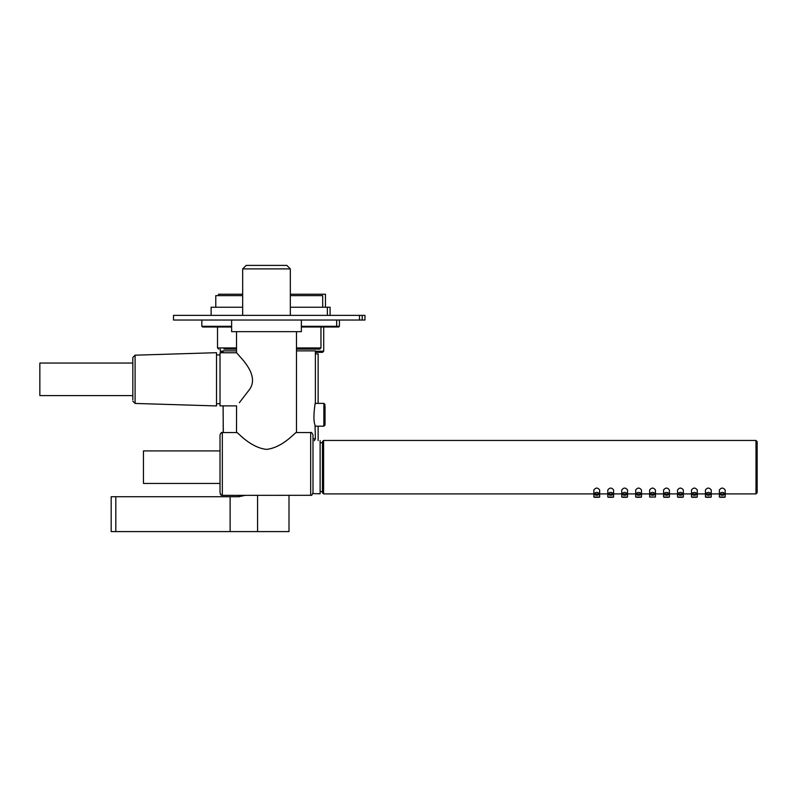 <?xml version="1.0" encoding="UTF-8"?>
<svg xmlns="http://www.w3.org/2000/svg" width="797" height="797" viewBox="0 0 797 797"><rect width="100%" height="100%" fill="white"/><g stroke="black" fill="none" stroke-linecap="round" stroke-linejoin="round"><path stroke-width="1.2" d="M242.677 295.627L215.778 295.627L215.778 307.243M290.327 295.627L322.705 295.627L322.705 307.243M223.917 349.096L236.51 349.096M296.484 349.096L319.806 349.096L320.962 347.93L320.962 327.009M242.677 294.232L218.517 294.232L218.517 295.627M290.327 294.232L325.455 294.232L325.455 307.243M223.1 352.344C220.879 352.344 220.879 352.344 223.1 352.344L221.427 352.344L220.261 351.188L223.1 351.188M315.383 352.344C324.857 352.344 324.857 352.344 315.383 352.344L322.546 352.344L315.383 352.344M362.227 315.383L173.517 315.383L173.517 320.035L362.227 320.035L362.227 315.383L364.966 315.383L364.966 320.035L362.227 320.035M339.402 320.035L339.402 326.312L338.705 327.009L330.536 327.009M330.097 315.383L330.097 307.243L290.327 307.243M339.402 326.312L336.653 326.312L335.955 327.009L301.366 327.009M231.628 327.009L202.528 327.009L201.83 326.312L231.628 326.312M242.677 307.243L211.125 307.243L211.125 315.383M301.366 320.035L301.366 331.662L231.628 331.662L231.628 320.035M296.484 331.662L296.484 432.313C295.836 431.516 283.244 447.535 266.497 449.388C249.76 447.535 237.167 431.516 236.51 432.313L236.56 405.872L220.012 405.872L220.012 352.752L236.56 352.752M236.51 331.662L236.51 352.692L239.359 355.95C244.51 361.619 259.503 377.738 248.664 390.59L239.359 402.674M242.677 315.383L242.677 268.888L290.327 268.888L290.327 315.383M290.327 268.888L286.84 265.401L246.163 265.401L242.677 268.888M296.215 432.542L310.671 432.542C311.238 431.954 312.006 432.731 312.992 434.873L312.992 492.745L311.757 495.296L312.992 492.745M312.992 463.376L312.992 489.468M220.012 450.913L143.45 450.913L143.45 483.45L220.012 483.45L220.012 492.745L221.247 495.296L220.331 494.24M220.012 443.242L220.012 478.658M236.779 432.542L222.333 432.542L222.333 495.365L311.757 495.296M222.333 495.365L221.247 495.296M222.333 432.542C221.785 431.944 221.008 432.721 220.012 434.873L220.012 492.745M132.83 395.581L39.85 395.581L39.85 363.043L132.83 363.043L132.83 379.312M216.525 402.674L216.525 352.692L135.091 355.183L135.091 403.441L216.525 405.932L216.525 402.674M132.83 399.755L132.83 357.504L135.091 355.183M312.902 493.582L320.125 493.801L320.125 488.86M320.125 490.544L320.125 440.562M655.453 493.512L655.453 497.039L649.635 497.039L655.453 497.039L649.635 497.039L649.635 493.512M320.125 491.59L322.446 491.59L322.446 492.755L322.446 441.608L323.612 440.452L323.612 493.911L322.446 492.755M593.845 493.512L593.845 497.039L599.653 497.039L594.492 497.268M599.653 493.512L599.653 497.039M719.372 489.986L719.372 493.991C721.315 495.714 723.248 495.714 725.19 493.991L725.19 489.986C723.248 487.455 721.315 487.455 719.372 489.986L719.372 489.976M705.425 489.986L705.425 493.991C707.367 495.714 709.3 495.714 711.243 493.991L711.243 489.986C709.3 487.455 707.367 487.455 705.425 489.986L705.425 489.956M691.477 489.986L691.477 493.991C693.42 495.714 695.353 495.714 697.295 493.991L697.295 489.986C695.353 487.455 693.42 487.455 691.477 489.986L691.477 489.976M677.53 489.986L677.53 493.991C679.472 495.714 681.405 495.714 683.348 493.991L683.348 489.986C681.405 487.455 679.472 487.455 677.53 489.986L677.53 489.976M663.582 489.986L663.582 493.991C665.525 495.714 667.458 495.714 669.4 493.991L669.4 489.986C667.458 487.455 665.525 487.455 663.582 489.986L663.582 489.956M649.635 489.986L649.635 493.991C651.577 495.714 653.51 495.714 655.453 493.991L655.453 489.986C653.51 487.455 651.577 487.455 649.635 489.986L649.635 489.976M635.687 489.986L635.687 493.991C637.63 495.714 639.563 495.714 641.495 493.991L641.495 489.986C639.563 487.455 637.63 487.455 635.687 489.986L635.687 489.976M621.74 489.986L621.74 493.991C623.682 495.714 625.615 495.714 627.548 493.991L627.548 489.986C625.615 487.455 623.682 487.455 621.74 489.986L621.74 489.956M607.792 489.986L607.792 493.991C609.735 495.714 611.668 495.714 613.6 493.991L613.6 489.986C611.668 487.455 609.735 487.455 607.792 489.986L607.792 489.956M593.845 489.986L593.845 493.991C595.787 495.714 597.72 495.714 599.653 493.991L599.653 489.986C597.72 487.455 595.787 487.455 593.845 489.986L593.845 489.956M724.453 497.278L720.757 497.328M720.109 497.278L725.19 497.039L719.372 497.039L719.372 493.512M710.506 497.278L706.809 497.328M706.162 497.278L711.243 497.039L705.425 497.039L705.425 493.512M696.548 497.278L692.822 497.318M692.125 497.268L697.295 497.039L691.477 497.039L691.477 493.512M682.611 497.278L678.914 497.328M678.267 497.278L683.348 497.039L677.53 497.039L677.53 493.512M668.653 497.278L664.927 497.318M664.23 497.268L669.4 497.039L663.582 497.039L663.582 493.991C665.535 491.849 667.478 491.849 669.4 493.991M640.768 497.278L637.072 497.328M636.424 497.278L641.495 497.039L635.687 497.039L635.687 493.512M626.801 497.278L623.085 497.318M622.387 497.268L627.548 497.039L621.74 497.039L621.74 493.512M612.873 497.278L609.167 497.328M608.529 497.278L613.6 497.039L607.792 497.039L607.792 493.991C609.745 491.849 611.688 491.849 613.6 493.991M598.906 497.278L595.19 497.318M725.19 493.512L725.19 497.039M711.243 493.512L711.243 497.039M697.295 493.512L697.295 497.039M683.348 493.512L683.348 497.039M669.4 493.512L669.4 497.039M641.495 493.512L641.495 497.039M627.548 493.512L627.548 497.039M613.6 493.512L613.6 497.039M595.588 497.039L597.909 497.039L595.588 497.039M721.116 497.039L723.447 497.039L721.116 497.039M707.168 497.039L709.499 497.039L707.168 497.039M693.221 497.039L695.552 497.039L693.221 497.039M679.273 497.039L681.604 497.039L679.273 497.039M665.326 497.039L667.657 497.039L665.326 497.039M651.378 497.039L653.709 497.039L651.378 497.039M637.431 497.039L639.752 497.039L637.431 497.039M623.483 497.039L625.804 497.039L623.483 497.039M609.536 497.039L611.857 497.039L609.536 497.039M599.653 493.991C597.74 491.849 595.797 491.849 593.845 493.991M627.548 493.991C625.635 491.849 623.692 491.849 621.74 493.991M641.495 493.991C639.583 491.849 637.64 491.849 635.687 493.991M655.453 493.991C653.53 491.849 651.587 491.849 649.635 493.991M683.348 493.991C681.425 491.849 679.482 491.849 677.53 493.991M697.295 493.991C695.373 491.849 693.43 491.849 691.477 493.991M711.243 493.991C709.32 491.849 707.377 491.849 705.425 493.991M725.19 493.991C723.268 491.849 721.325 491.849 719.372 493.991M595.588 493.991L597.909 493.991L595.588 493.991M609.536 493.991L611.857 493.991L609.536 493.991M623.483 493.991L625.804 493.991L623.483 493.991M637.431 493.991L639.752 493.991L637.431 493.991M651.378 493.991L653.709 493.991L651.378 493.991M665.326 493.991L667.657 493.991L665.326 493.991M679.273 493.991L681.604 493.991L679.273 493.991M693.221 493.991L695.552 493.991L693.221 493.991M707.168 493.991L709.499 493.991L707.168 493.991M721.116 493.991L723.447 493.991L721.116 493.991M757.15 444.746L757.15 492.755L757.15 441.608L755.984 440.452L323.612 440.452M318.133 403.392L318.133 353.878L315.383 353.878M312.992 438.828L315.383 438.828L315.044 425.03C312.025 418.515 316.289 396.687 315.044 404.527M315.383 403.103L315.383 350.859L296.484 350.859M236.51 350.859L223.1 350.859L223.1 352.752M223.29 432.542L223.1 405.872M223.15 425.369L223.369 429.892M325.037 405.803L325.037 425.01L325.037 405.803M245.107 495.365L238.841 496.73L111.172 496.73L111.172 531.599L289.002 531.599L289.002 495.365M217.521 327.009L217.521 347.93L236.51 347.93M296.484 347.93L320.962 347.93M315.383 351.188L323.712 351.188L323.712 327.009M336.653 320.035L336.653 326.312L301.366 326.312M310.671 432.542L310.671 495.365M757.15 492.755L755.984 493.911L755.984 440.452M315.313 403.392L323.871 403.392L323.871 426.176L325.037 425.01M115.814 531.599L115.814 496.73M230.124 531.599L230.124 496.73M257.57 531.599L257.57 495.365M217.521 347.93L218.687 349.096M220.261 351.188L220.261 349.096M323.712 351.188L322.546 352.344M359.487 315.383L359.487 320.035M201.83 320.035L201.83 326.312M327.358 307.243L327.358 315.383M216.525 403.72L220.012 403.72M216.525 354.904L220.012 354.904M135.091 403.441L132.83 401.12M322.446 442.773L320.125 442.773M755.984 493.911L725.19 493.911M719.372 493.911L711.243 493.911M705.425 493.911L697.295 493.911M691.477 493.911L683.348 493.911M677.53 493.911L669.4 493.911M663.582 493.911L655.453 493.911M649.635 493.911L641.495 493.911M635.687 493.911L627.548 493.911M621.74 493.911L613.6 493.911M607.792 493.911L599.653 493.911M593.845 493.911L323.612 493.911M318.133 426.176L318.133 440.621M315.383 438.828L314.377 440.741M315.313 426.176L323.871 426.176M323.871 403.392L325.037 404.557M243.324 495.365L237.865 496.73L243.324 495.365"/></g></svg>
